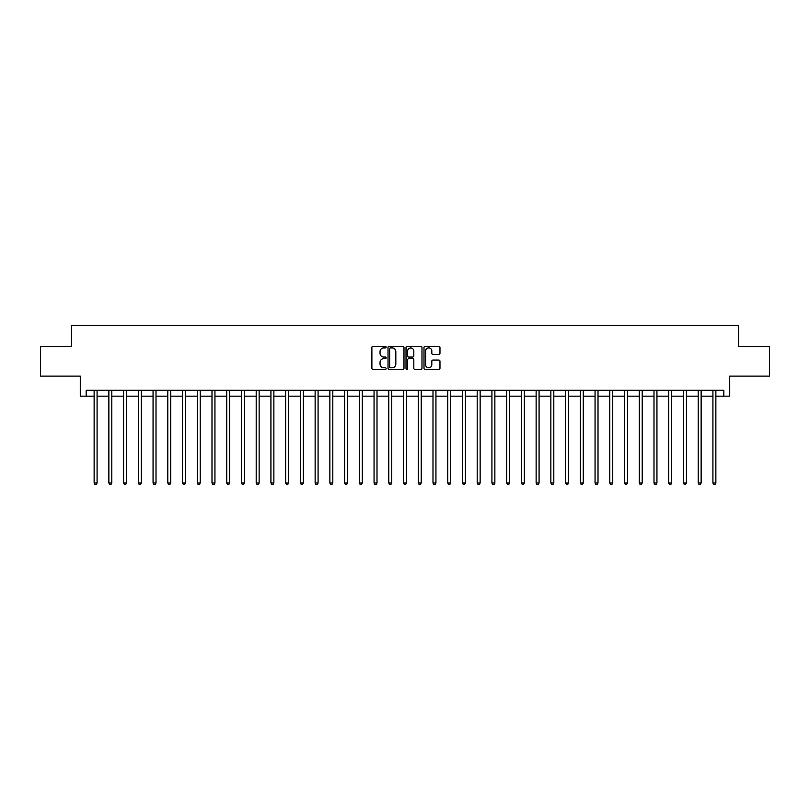 <?xml version="1.0" encoding="UTF-8"?>
<svg xmlns="http://www.w3.org/2000/svg" width="810" height="810" viewBox="0 0 810 810"><rect width="100%" height="100%" fill="white"/><g stroke="black" fill="none" stroke-linecap="round" stroke-linejoin="round"><path stroke-width="1.21" d="M386.137 347.095A0.81 0.81 0 0 0 385.327 346.285L373.035 346.285A1.154 1.154 0 0 0 371.881 347.439L371.881 368.267A1.154 1.154 0 0 0 373.035 369.421L385.327 369.421A0.81 0.81 0 0 0 386.137 368.611A0.81 0.81 0 0 0 385.327 367.801L383.738 367.801A3.706 3.706 0 0 1 380.042 364.105L380.042 362.364A3.706 3.706 0 0 1 383.738 358.668L385.327 358.668A0.81 0.81 0 0 0 386.137 357.858A0.81 0.81 0 0 0 385.327 357.048L383.738 357.048A3.706 3.706 0 0 1 380.042 353.342L380.042 351.611A3.706 3.706 0 0 1 383.738 347.905L385.327 347.905A0.81 0.81 0 0 0 386.137 347.095M438.807 354.436A1.154 1.154 0 0 0 439.972 353.281L439.972 347.439A1.154 1.154 0 0 0 438.807 346.285L425.159 346.285A1.154 1.154 0 0 0 424.005 347.439L424.005 368.267A1.154 1.154 0 0 0 425.159 369.421L438.807 369.421A1.154 1.154 0 0 0 439.972 368.267L439.972 361.209A1.154 1.154 0 0 0 438.807 360.055L432.965 360.055A1.154 1.154 0 0 0 431.811 361.209L431.811 364.713A3.098 3.098 0 0 1 428.713 367.801A3.098 3.098 0 0 1 425.625 364.713L425.625 351.003A3.098 3.098 0 0 1 428.713 347.905A3.098 3.098 0 0 1 431.811 351.003L431.811 353.281A1.154 1.154 0 0 0 432.965 354.436L438.807 354.436M86.174 396.161L86.174 390.268L723.826 390.268L723.826 396.161L729.719 396.161L729.719 376.123L769.5 376.123L769.5 346.66L738.558 346.66L738.558 325.438L71.442 325.438L71.442 346.66L40.5 346.66L40.5 376.123L80.281 376.123L80.281 396.161L94.132 396.161M403.987 347.439A1.154 1.154 0 0 0 402.833 346.285L389.175 346.285A1.154 1.154 0 0 0 388.02 347.439L388.02 368.267A1.154 1.154 0 0 0 389.175 369.421L402.833 369.421A1.154 1.154 0 0 0 403.987 368.267L403.987 347.439M407.167 346.285L420.825 346.285A1.154 1.154 0 0 1 421.98 347.439L421.98 368.267A1.154 1.154 0 0 1 420.825 369.421L414.983 369.421A1.154 1.154 0 0 1 413.819 368.267L413.819 359.822A1.154 1.154 0 0 0 412.665 358.668L408.787 358.668A1.154 1.154 0 0 0 407.632 359.822L407.632 368.611A0.81 0.81 0 0 1 406.822 369.421A0.81 0.81 0 0 1 406.012 368.611L406.012 347.439A1.154 1.154 0 0 1 407.167 346.285M97.078 396.161L108.864 396.161M111.81 396.161L123.596 396.161M126.542 396.161L138.328 396.161M141.274 396.161L153.06 396.161M156.006 396.161L167.791 396.161M170.738 396.161L182.523 396.161M185.48 396.161L197.265 396.161M200.212 396.161L211.997 396.161M214.944 396.161L226.729 396.161M229.675 396.161L241.461 396.161M244.407 396.161L256.193 396.161M259.139 396.161L270.925 396.161M273.871 396.161L285.657 396.161M288.603 396.161L300.399 396.161M303.345 396.161L315.13 396.161M318.077 396.161L329.862 396.161M332.809 396.161L344.594 396.161M347.541 396.161L359.326 396.161M362.272 396.161L374.058 396.161M377.004 396.161L388.79 396.161M391.736 396.161L403.522 396.161M406.478 396.161L418.264 396.161M421.21 396.161L432.996 396.161M435.942 396.161L447.727 396.161M450.674 396.161L462.459 396.161M465.406 396.161L477.191 396.161M480.138 396.161L491.923 396.161M494.869 396.161L506.655 396.161M509.601 396.161L521.397 396.161M524.343 396.161L536.129 396.161M539.075 396.161L550.861 396.161M553.807 396.161L565.593 396.161M568.539 396.161L580.324 396.161M583.271 396.161L595.056 396.161M598.003 396.161L609.788 396.161M612.735 396.161L624.52 396.161M627.477 396.161L639.262 396.161M642.208 396.161L653.994 396.161M656.94 396.161L668.726 396.161M671.672 396.161L683.458 396.161M686.404 396.161L698.19 396.161M701.136 396.161L712.921 396.161M715.868 396.161L723.826 396.161M390.45 347.905A0.81 0.81 0 0 0 389.64 348.715L389.64 366.991A0.81 0.81 0 0 0 390.45 367.801L392.131 367.801A3.706 3.706 0 0 0 395.827 364.105L395.827 351.611A3.706 3.706 0 0 0 392.131 347.905L390.45 347.905M413.819 351.054A3.098 3.098 0 0 0 410.731 347.966A3.098 3.098 0 0 0 407.632 351.054L407.632 355.884A1.154 1.154 0 0 0 408.787 357.048L412.665 357.048A1.154 1.154 0 0 0 413.819 355.884L413.819 351.054M97.22 390.268L97.159 390.42A1.174 1.174 0 0 0 97.078 390.855L97.078 483.023L94.132 483.023L94.132 390.855A1.174 1.174 0 0 0 94.041 390.42L93.98 390.268M97.078 483.023L96.188 484.562L95.013 484.562L94.132 483.023M111.952 390.268L111.891 390.42A1.174 1.174 0 0 0 111.81 390.855L111.81 483.023L108.864 483.023L108.864 390.855A1.174 1.174 0 0 0 108.773 390.42L108.712 390.268M111.81 483.023L110.93 484.562L109.745 484.562L108.864 483.023M126.684 390.268L126.623 390.42A1.174 1.174 0 0 0 126.542 390.855L126.542 483.023L123.596 483.023L123.596 390.855A1.174 1.174 0 0 0 123.515 390.42L123.454 390.268M126.542 483.023L125.661 484.562L124.477 484.562L123.596 483.023M141.416 390.268L141.365 390.42A1.174 1.174 0 0 0 141.274 390.855L141.274 483.023L138.328 483.023L138.328 390.855A1.174 1.174 0 0 0 138.247 390.42L138.186 390.268M141.274 483.023L140.393 484.562L139.209 484.562L138.328 483.023M156.158 390.268L156.097 390.42A1.174 1.174 0 0 0 156.006 390.855L156.006 483.023L153.06 483.023L153.06 390.855A1.174 1.174 0 0 0 152.979 390.42L152.918 390.268M156.006 483.023L155.125 484.562L153.951 484.562L153.06 483.023M170.89 390.268L170.829 390.42A1.174 1.174 0 0 0 170.738 390.855L170.738 483.023L167.791 483.023L167.791 390.855A1.174 1.174 0 0 0 167.71 390.42L167.65 390.268M170.738 483.023L169.857 484.562L168.682 484.562L167.791 483.023M185.622 390.268L185.561 390.42A1.174 1.174 0 0 0 185.48 390.855L185.48 483.023L182.523 483.023L182.523 390.855A1.174 1.174 0 0 0 182.442 390.42L182.382 390.268M185.48 483.023L184.589 484.562L183.414 484.562L182.523 483.023M200.353 390.268L200.293 390.42A1.174 1.174 0 0 0 200.212 390.855L200.212 483.023L197.265 483.023L197.265 390.855A1.174 1.174 0 0 0 197.174 390.42L197.113 390.268M200.212 483.023L199.321 484.562L198.146 484.562L197.265 483.023M215.085 390.268L215.025 390.42A1.174 1.174 0 0 0 214.944 390.855L214.944 483.023L211.997 483.023L211.997 390.855A1.174 1.174 0 0 0 211.906 390.42L211.845 390.268M214.944 483.023L214.053 484.562L212.878 484.562L211.997 483.023M229.817 390.268L229.756 390.42A1.174 1.174 0 0 0 229.675 390.855L229.675 483.023L226.729 483.023L226.729 390.855A1.174 1.174 0 0 0 226.638 390.42L226.587 390.268M229.675 483.023L228.795 484.562L227.61 484.562L226.729 483.023M244.549 390.268L244.488 390.42A1.174 1.174 0 0 0 244.407 390.855L244.407 483.023L241.461 483.023L241.461 390.855A1.174 1.174 0 0 0 241.38 390.42L241.319 390.268M244.407 483.023L243.526 484.562L242.342 484.562L241.461 483.023M259.291 390.268L259.23 390.42A1.174 1.174 0 0 0 259.139 390.855L259.139 483.023L256.193 483.023L256.193 390.855A1.174 1.174 0 0 0 256.112 390.42L256.051 390.268M259.139 483.023L258.258 484.562L257.074 484.562L256.193 483.023M274.023 390.268L273.962 390.42A1.174 1.174 0 0 0 273.871 390.855L273.871 483.023L270.925 483.023L270.925 390.855A1.174 1.174 0 0 0 270.844 390.42L270.783 390.268M273.871 483.023L272.99 484.562L271.816 484.562L270.925 483.023M288.755 390.268L288.694 390.42A1.174 1.174 0 0 0 288.603 390.855L288.603 483.023L285.657 483.023L285.657 390.855A1.174 1.174 0 0 0 285.576 390.42L285.515 390.268M288.603 483.023L287.722 484.562L286.548 484.562L285.657 483.023M303.487 390.268L303.426 390.42A1.174 1.174 0 0 0 303.345 390.855L303.345 483.023L300.399 483.023L300.399 390.855A1.174 1.174 0 0 0 300.308 390.42L300.247 390.268M303.345 483.023L302.454 484.562L301.279 484.562L300.399 483.023M318.219 390.268L318.158 390.42A1.174 1.174 0 0 0 318.077 390.855L318.077 483.023L315.13 483.023L315.13 390.855A1.174 1.174 0 0 0 315.039 390.42L314.979 390.268M318.077 483.023L317.186 484.562L316.011 484.562L315.13 483.023M332.95 390.268L332.89 390.42A1.174 1.174 0 0 0 332.809 390.855L332.809 483.023L329.862 483.023L329.862 390.855A1.174 1.174 0 0 0 329.771 390.42L329.71 390.268M332.809 483.023L331.928 484.562L330.743 484.562L329.862 483.023M347.682 390.268L347.622 390.42A1.174 1.174 0 0 0 347.541 390.855L347.541 483.023L344.594 483.023L344.594 390.855A1.174 1.174 0 0 0 344.513 390.42L344.452 390.268M347.541 483.023L346.66 484.562L345.475 484.562L344.594 483.023M362.414 390.268L362.364 390.42A1.174 1.174 0 0 0 362.272 390.855L362.272 483.023L359.326 483.023L359.326 390.855A1.174 1.174 0 0 0 359.245 390.42L359.184 390.268M362.272 483.023L361.392 484.562L360.207 484.562L359.326 483.023M377.156 390.268L377.095 390.42A1.174 1.174 0 0 0 377.004 390.855L377.004 483.023L374.058 483.023L374.058 390.855A1.174 1.174 0 0 0 373.977 390.42L373.916 390.268M377.004 483.023L376.123 484.562L374.949 484.562L374.058 483.023M391.888 390.268L391.827 390.42A1.174 1.174 0 0 0 391.736 390.855L391.736 483.023L388.79 483.023L388.79 390.855A1.174 1.174 0 0 0 388.709 390.42L388.648 390.268M391.736 483.023L390.855 484.562L389.681 484.562L388.79 483.023M406.62 390.268L406.559 390.42A1.174 1.174 0 0 0 406.478 390.855L406.478 483.023L403.522 483.023L403.522 390.855A1.174 1.174 0 0 0 403.441 390.42L403.38 390.268M406.478 483.023L405.587 484.562L404.413 484.562L403.522 483.023M421.352 390.268L421.291 390.42A1.174 1.174 0 0 0 421.21 390.855L421.21 483.023L418.264 483.023L418.264 390.855A1.174 1.174 0 0 0 418.173 390.42L418.112 390.268M421.21 483.023L420.319 484.562L419.145 484.562L418.264 483.023M436.084 390.268L436.023 390.42A1.174 1.174 0 0 0 435.942 390.855L435.942 483.023L432.996 483.023L432.996 390.855A1.174 1.174 0 0 0 432.904 390.42L432.844 390.268M435.942 483.023L435.051 484.562L433.876 484.562L432.996 483.023M450.816 390.268L450.755 390.42A1.174 1.174 0 0 0 450.674 390.855L450.674 483.023L447.727 483.023L447.727 390.855A1.174 1.174 0 0 0 447.636 390.42L447.586 390.268M450.674 483.023L449.793 484.562L448.608 484.562L447.727 483.023M465.548 390.268L465.487 390.42A1.174 1.174 0 0 0 465.406 390.855L465.406 483.023L462.459 483.023L462.459 390.855A1.174 1.174 0 0 0 462.378 390.42L462.318 390.268M465.406 483.023L464.525 484.562L463.34 484.562L462.459 483.023M480.289 390.268L480.229 390.42A1.174 1.174 0 0 0 480.138 390.855L480.138 483.023L477.191 483.023L477.191 390.855A1.174 1.174 0 0 0 477.11 390.42L477.05 390.268M480.138 483.023L479.257 484.562L478.072 484.562L477.191 483.023M495.021 390.268L494.961 390.42A1.174 1.174 0 0 0 494.869 390.855L494.869 483.023L491.923 483.023L491.923 390.855A1.174 1.174 0 0 0 491.842 390.42L491.781 390.268M494.869 483.023L493.989 484.562L492.814 484.562L491.923 483.023M509.753 390.268L509.692 390.42A1.174 1.174 0 0 0 509.601 390.855L509.601 483.023L506.655 483.023L506.655 390.855A1.174 1.174 0 0 0 506.574 390.42L506.513 390.268M509.601 483.023L508.72 484.562L507.546 484.562L506.655 483.023M524.485 390.268L524.424 390.42A1.174 1.174 0 0 0 524.343 390.855L524.343 483.023L521.397 483.023L521.397 390.855A1.174 1.174 0 0 0 521.306 390.42L521.245 390.268M524.343 483.023L523.452 484.562L522.278 484.562L521.397 483.023M539.217 390.268L539.156 390.42A1.174 1.174 0 0 0 539.075 390.855L539.075 483.023L536.129 483.023L536.129 390.855A1.174 1.174 0 0 0 536.038 390.42L535.977 390.268M539.075 483.023L538.184 484.562L537.01 484.562L536.129 483.023M553.949 390.268L553.888 390.42A1.174 1.174 0 0 0 553.807 390.855L553.807 483.023L550.861 483.023L550.861 390.855A1.174 1.174 0 0 0 550.77 390.42L550.709 390.268M553.807 483.023L552.926 484.562L551.742 484.562L550.861 483.023M568.681 390.268L568.62 390.42A1.174 1.174 0 0 0 568.539 390.855L568.539 483.023L565.593 483.023L565.593 390.855A1.174 1.174 0 0 0 565.512 390.42L565.451 390.268M568.539 483.023L567.658 484.562L566.473 484.562L565.593 483.023M583.413 390.268L583.362 390.42A1.174 1.174 0 0 0 583.271 390.855L583.271 483.023L580.324 483.023L580.324 390.855A1.174 1.174 0 0 0 580.244 390.42L580.183 390.268M583.271 483.023L582.39 484.562L581.205 484.562L580.324 483.023M598.155 390.268L598.094 390.42A1.174 1.174 0 0 0 598.003 390.855L598.003 483.023L595.056 483.023L595.056 390.855A1.174 1.174 0 0 0 594.975 390.42L594.915 390.268M598.003 483.023L597.122 484.562L595.947 484.562L595.056 483.023M612.887 390.268L612.826 390.42A1.174 1.174 0 0 0 612.735 390.855L612.735 483.023L609.788 483.023L609.788 390.855A1.174 1.174 0 0 0 609.707 390.42L609.646 390.268M612.735 483.023L611.854 484.562L610.679 484.562L609.788 483.023M627.618 390.268L627.558 390.42A1.174 1.174 0 0 0 627.477 390.855L627.477 483.023L624.52 483.023L624.52 390.855A1.174 1.174 0 0 0 624.439 390.42L624.378 390.268M627.477 483.023L626.586 484.562L625.411 484.562L624.52 483.023M642.35 390.268L642.289 390.42A1.174 1.174 0 0 0 642.208 390.855L642.208 483.023L639.262 483.023L639.262 390.855A1.174 1.174 0 0 0 639.171 390.42L639.11 390.268M642.208 483.023L641.317 484.562L640.143 484.562L639.262 483.023M657.082 390.268L657.021 390.42A1.174 1.174 0 0 0 656.94 390.855L656.94 483.023L653.994 483.023L653.994 390.855A1.174 1.174 0 0 0 653.903 390.42L653.842 390.268M656.94 483.023L656.049 484.562L654.875 484.562L653.994 483.023M671.814 390.268L671.753 390.42A1.174 1.174 0 0 0 671.672 390.855L671.672 483.023L668.726 483.023L668.726 390.855A1.174 1.174 0 0 0 668.635 390.42L668.584 390.268M671.672 483.023L670.791 484.562L669.607 484.562L668.726 483.023M686.546 390.268L686.485 390.42A1.174 1.174 0 0 0 686.404 390.855L686.404 483.023L683.458 483.023L683.458 390.855A1.174 1.174 0 0 0 683.377 390.42L683.316 390.268M686.404 483.023L685.523 484.562L684.339 484.562L683.458 483.023M701.288 390.268L701.227 390.42A1.174 1.174 0 0 0 701.136 390.855L701.136 483.023L698.19 483.023L698.19 390.855A1.174 1.174 0 0 0 698.109 390.42L698.048 390.268M701.136 483.023L700.255 484.562L699.071 484.562L698.19 483.023M716.02 390.268L715.959 390.42A1.174 1.174 0 0 0 715.868 390.855L715.868 483.023L712.921 483.023L712.921 390.855A1.174 1.174 0 0 0 712.84 390.42L712.78 390.268M715.868 483.023L714.987 484.562L713.812 484.562L712.921 483.023"/></g></svg>
